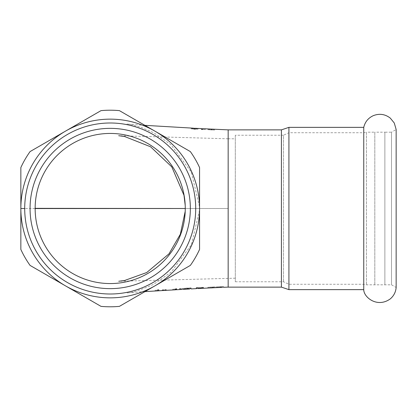 <?xml version="1.0" encoding="UTF-8"?>
<svg xmlns="http://www.w3.org/2000/svg" width="417" height="417" viewBox="0 0 417 417"><rect width="100%" height="100%" fill="white"/><g stroke="black" fill="none" stroke-linecap="round" stroke-linejoin="round"><path stroke-width="0.31" stroke-dasharray="2.08 1.56" d="M235.308 281.772L283.487 281.772L288.924 284.274L363.749 284.274L366.47 284.811L391.506 284.811L396.15 287.49L396.15 129.51L391.506 132.189L391.506 284.811L391.506 132.189L384.875 132.189L384.875 284.811L384.875 132.189L374.82 132.189L374.82 284.811L374.82 132.189L366.47 132.189L366.47 284.811L366.47 132.189L363.749 132.726L363.749 284.274L363.749 132.726L288.924 132.726L288.924 284.274L288.924 132.726L283.487 135.228L283.487 281.772L283.487 135.228L235.308 135.228L235.308 281.772L235.308 135.228M363.749 289.638L363.749 127.362M154.884 285.885L119.424 306.359A98.292 98.292 0 0 1 100.992 306.359L30.066 265.41A98.292 98.292 0 0 1 20.85 249.449L20.85 167.551A98.292 98.292 0 0 1 30.066 151.59L100.992 110.641A98.292 98.292 0 0 1 119.424 110.641L190.35 151.59A98.292 98.292 0 0 1 199.566 167.551L199.566 249.449A98.292 98.292 0 0 1 190.35 265.41L154.884 285.885A89.358 89.358 0 0 0 154.884 131.115A89.358 89.358 0 0 0 20.85 208.5A89.358 89.358 0 0 0 110.208 297.858A89.358 89.358 0 0 0 199.566 208.5A89.358 89.358 0 0 0 110.208 119.142A89.358 89.358 0 0 0 20.85 208.5A89.358 89.358 0 0 0 154.884 285.885M201.369 129.578L205.32 129.52L201.369 129.578L201.369 128.728L201.369 129.578M201.369 128.858L202.688 128.921L202.688 129.64L202.688 128.759M205.32 128.827L205.32 129.52L205.32 128.827M202.219 128.775L202.219 129.489M214.646 130.031L207.624 129.687L214.646 130.031L214.646 129.312L213.327 129.244L213.327 129.963M213.327 129.244L209.021 129.041L212.044 129.14L212.044 129.854L211.904 129.129L211.695 129.833M211.945 129.843L209.271 129.713L209.626 129.734L209.626 129.03M209.626 129.015L207.624 128.973L207.624 129.682M207.624 128.973L214.646 129.312M208.146 128.968L208.146 129.682M213.196 129.312L213.196 129.927M214.515 129.28L214.515 130M209.501 129.129L209.501 129.755M209.021 129.041L209.021 129.755M191.153 128.076L191.153 128.79L196.746 129.088L191.142 128.806L194.327 129.249L198.054 129.161L196.694 129.077L196.746 128.42M192.461 128.217L192.461 128.858M192.962 128.254L192.962 128.916M195.391 128.384L195.391 129.056M196.746 128.368L191.069 128.097L190.965 128.843M196.543 128.415L192.326 128.201L196.543 128.415L196.543 129.129L192.326 128.916L196.543 129.129M192.326 128.201L192.326 128.916M190.965 128.123L198.054 128.446L198.054 129.161L191.153 128.79M228.156 287.136L228.156 208.5L185.268 208.5A75.06 75.06 0 0 0 110.208 133.44A75.06 75.06 0 0 0 35.148 208.5L24.702 208.5M35.148 208.5A75.06 75.06 0 0 0 110.208 283.56A75.06 75.06 0 0 0 185.268 208.5L228.156 208.5L228.156 278.196L228.156 129.864M218.341 287.417L223.595 287.188L216.512 287.417L216.512 286.724L216.668 287.495L219.259 287.511L219.259 286.792L222.225 286.646L216.757 286.906L223.58 286.583L219.259 286.792M216.512 287.417L216.512 286.729M220.661 287.438L218.341 287.443L218.341 286.729M158.867 290.331L158.867 289.612L158.867 290.764L158.867 290.331L157.553 290.404L157.553 290.878L157.553 290.159L154.921 290.3L158.867 290.05L158.867 289.612L157.553 289.685L157.553 290.159M176.678 289.377L176.678 288.658L176.678 288.965L176.678 288.658L175.359 288.726L175.359 289.101L172.727 289.252L176.678 288.965L176.678 289.679L176.678 289.377L175.359 289.445L175.359 289.815M186.785 288.397L191.111 288.215L185.873 288.288L191.127 287.918L184.038 288.277L186.785 288.397L186.785 289.111L187.978 289.08M185.873 288.976L191.127 288.611L184.043 288.965L186.79 289.085M189.751 288.986L185.873 289.007L185.873 288.288M182.067 289.414L180.493 289.158L179.43 289.216L180.983 289.471M207.921 287.318L215.334 286.927L207.921 287.271L208.104 288.032M207.921 287.959L207.921 287.271M212.571 287.052L212.571 287.766L207.921 287.985M213.89 286.839L213.89 287.558L212.571 287.615L212.571 286.901M215.334 287.615L213.89 287.709M213.89 286.99L213.89 287.751L214.38 287.725M199.863 288.397L199.863 287.683L197.778 287.589L197.778 288.309L196.183 288.387L196.183 287.667L199.029 287.761L196.397 287.933L202.297 287.631M201.844 288.084L197.783 288.283M203.272 288.288L203.272 287.568L200.64 287.683L200.64 288.397L203.46 288.038L201.838 288.116L201.838 287.396L199.863 287.683M201.557 288.35L200.64 288.371M199.79 288.439L200.791 288.397M198.815 288.501L199.243 288.475M199.029 287.761L199.029 288.481L198.721 288.507M196.188 288.361L199.029 288.449M218.112 287.454L218.112 286.844M216.757 287.621L216.757 286.906M223.58 287.303L223.58 286.583M223.595 287.219L223.595 286.5M222.225 287.25L222.225 286.646M223.595 287.141L223.595 286.422M162.677 290.555L162.677 289.841L162.307 289.836L163.803 289.747L162.307 289.872L162.307 290.555L162.307 289.836M163.803 289.747L163.803 290.461L163.803 289.784L163.474 289.789L163.474 290.508M157.553 290.404L157.553 289.685M158.017 290.821L158.017 290.102M175.359 289.445L175.359 288.726L175.359 289.101L176.678 289.028M174.514 289.153L172.727 289.257L172.727 289.971L172.727 289.252M175.828 289.732L175.828 289.017M175.359 289.784L175.359 289.101M165.101 290.414L165.101 289.695L164.741 289.69L166.237 289.596L164.741 289.726L164.741 290.404L164.741 289.69M165.888 290.336L165.888 289.648L166.237 289.633L166.237 290.315L166.237 289.596M184.038 288.997L184.038 288.277L184.194 289.064M191.111 288.934L191.111 288.215L189.568 288.303L189.751 288.913L189.751 288.293M185.643 289.158L185.643 288.522M184.283 289.315L184.283 288.595M191.127 288.736L191.127 288.017M191.127 288.637L191.127 287.918M179.43 289.216L179.43 288.496L183.6 288.548L179.43 288.496M182.537 289.33L182.537 288.611M183.6 289.268L183.6 288.548M180.493 289.158L180.493 288.439M209.214 287.256L212.571 287.094L209.214 287.256L209.214 287.97L212.571 287.813L212.571 287.078L212.571 287.714M215.334 287.683L215.334 286.969M215.334 287.641L215.334 286.927M212.811 287.683L212.811 286.964M196.397 288.647L196.397 287.933M198.033 288.559L198.033 287.845M197.215 287.897L199.243 287.787L199.243 288.507M199.79 288.465L199.79 287.751M200.379 288.444L200.379 287.73L203.272 287.568M201.687 288.371L201.687 287.652M197.778 287.589L196.183 287.667M200.238 288.35L200.238 287.636M203.46 288.038L203.46 287.318L201.838 287.396M200.64 287.683L203.46 287.318M110.208 288.642A80.142 80.142 0 0 0 190.35 208.5A80.142 80.142 0 0 0 110.208 128.358A80.142 80.142 0 0 0 30.06 208.5A80.142 80.142 0 0 0 110.208 288.642M281.418 287.136L281.418 129.864M211.237 129.333L211.237 130.047M211.283 129.249L211.283 129.963M211.263 129.244L211.263 129.901M211.122 129.093L211.122 129.807M211.226 129.254L211.226 129.974M194.286 128.332L194.286 129.004M194.14 128.227L194.14 128.942M194.405 128.243L194.405 128.957M194.202 128.332L194.202 129.051M196.902 128.426L196.902 129.145M194.327 128.53L194.327 129.249M194.358 128.446L194.358 129.166M220.207 287.318L220.207 286.661M220.239 287.313L220.239 286.599M220.416 287.443L220.416 286.724M187.733 289.012L187.733 288.361M187.765 289.033L187.765 288.319M187.947 289.023L187.947 288.309M288.924 289.638L288.924 127.362M202.688 129.385L201.369 129.317M195.563 129.015L192.972 128.879M223.575 287.308L222.756 287.344M144.939 291.629L126.924 292.911C131.814 292.849 140.743 289.977 153.722 284.3L171.158 272.165L191.387 244.81L199.566 210.059M183.162 289.351L182.62 289.382M196.397 288.627L197.132 288.59M144.881 125.34L126.784 124.047C128.712 124.058 133.675 125.241 141.671 127.607L153.633 132.689L170.907 144.642L191.335 172.07L199.566 207.04M20.886 210.997L20.886 206.003M221.067 286.729L222.725 286.656M162.411 289.867L163.693 289.789M156.026 290.253L158.867 290.081M164.866 289.721L166.096 289.648M184.038 288.283L184.038 288.971M181.546 288.752L182.594 288.694M209.527 287.271L210.788 287.209M213.874 287.063L212.561 287.125M228.156 138.793L118.709 135.718M235.308 278.196L118.756 281.261M185.2 205.32L185.216 211.32M35.148 208.166L35.153 207.76M228.156 138.804L235.308 138.804"/><path stroke-width="0.63" d="M396.15 129.51L396.15 287.49C395.743 292.072 393.794 295.867 390.307 298.869C377.249 308.309 363.645 297.232 363.749 289.638L363.749 127.362C365.037 121.905 368.227 118.001 373.324 115.65C379.449 113.288 385.11 114.112 390.307 118.131L394.279 123.015L396.15 129.51M154.884 285.885L190.35 265.41A98.292 98.292 0 0 0 199.566 249.449L199.566 167.551A98.292 98.292 0 0 0 190.35 151.59L119.424 110.641A98.292 98.292 0 0 0 100.992 110.641L30.066 151.59A98.292 98.292 0 0 0 20.85 167.551L20.85 249.449A98.292 98.292 0 0 0 30.066 265.41L100.992 306.359A98.292 98.292 0 0 0 119.424 306.359L154.884 285.885A89.358 89.358 0 0 0 154.884 131.115A89.358 89.358 0 0 0 20.85 208.5A89.358 89.358 0 0 0 154.884 285.885M202.688 128.759L201.369 128.858M211.695 129.119L209.626 129.03M202.688 128.665L209.626 129.015M191.158 128.071L192.461 128.217M192.461 128.144L192.962 128.254M192.962 128.196L195.391 128.384M195.391 128.337L196.746 128.42M195.432 128.29L196.746 128.368M194.202 128.332L191.153 128.076M198.054 128.441L194.207 128.327M228.156 140.774L228.156 287.136L281.418 287.136L281.418 129.864L228.156 129.864L228.156 140.774M35.148 208.552L185.273 208.5L35.148 208.344M24.702 208.5L20.85 208.5M222.225 287.334L216.757 287.594M218.821 287.522L222.225 287.25M216.757 287.621L220.661 287.438M162.312 290.56L163.808 290.441M163.474 290.508L162.677 290.555M158.867 290.764L158.867 290.331L158.867 290.764L154.921 291.035M157.553 290.878L154.921 291.014M175.359 289.445L175.359 289.815L166.117 290.336M176.678 289.679L176.678 289.377L176.678 289.679L172.727 289.971M166.242 290.289L165.101 290.414M166.242 290.326L165.893 290.336M164.741 290.441L166.237 290.352M187.765 289.033L184.288 289.283L187.77 289.012M187.978 289.08L189.751 288.913M180.983 289.471L182.067 289.414M208.104 288.032L215.334 287.683M203.267 288.262L201.557 288.35M201.687 288.371L203.272 288.288M200.379 288.418L201.687 288.345M199.243 288.507L199.79 288.465M198.033 288.533L199.243 288.475M198.721 288.507L198.033 288.559M209.365 287.97L212.571 287.714M110.208 288.642A80.142 80.142 0 0 1 30.06 208.5A80.142 80.142 0 0 1 110.208 128.358A80.142 80.142 0 0 1 190.35 208.5A80.142 80.142 0 0 1 110.208 288.642M110.208 122.994A85.506 85.506 0 0 0 36.159 251.253A85.506 85.506 0 0 0 184.257 251.253A85.506 85.506 0 0 0 110.208 122.994M110.208 283.56A75.06 75.06 0 0 1 45.203 170.97A75.06 75.06 0 0 1 175.213 170.97A75.06 75.06 0 0 1 110.208 283.56M281.418 129.864L288.924 127.362L288.924 289.638L281.418 287.136M228.156 287.104L223.575 287.308M228.156 129.864L211.94 129.124M221.114 287.417L213.874 287.751M162.395 290.56L158.867 290.774M163.709 290.482L164.851 290.414M156.182 290.936L144.939 291.629M174.645 289.836L175.359 289.794M176.672 289.716L181.572 289.44M189.599 288.991L183.162 289.351M191.111 288.913L196.397 288.627M209.569 287.959L202.339 288.319M200.791 288.397L198.805 288.501M193.113 128.165L144.881 125.34M197.976 128.426L201.369 128.598M199.566 207.04L199.566 210.059M199.576 209.365L199.566 206.905L199.576 209.365M118.709 135.718L124.532 136.479L150.605 146.794L171.783 166.868L183.991 195.312L185.2 205.32M118.756 281.261L124.605 280.495L146.758 272.52L168.989 253.833L180.347 234.229L185.216 211.32M35.148 208.5L35.169 206.822M35.169 210.178L35.148 209.047M35.148 209L35.148 207.984M35.148 208.036L35.148 208.938M210.788 287.928L212.561 287.839M288.924 289.638L363.749 289.638M288.924 127.362L363.749 127.362"/></g></svg>

